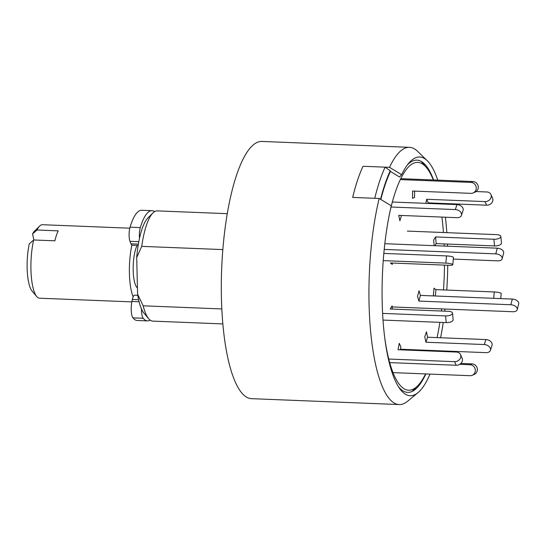 <?xml version="1.0" encoding="UTF-8"?>
<svg xmlns="http://www.w3.org/2000/svg" width="546" height="546" viewBox="0 0 546 546"><rect width="100%" height="100%" fill="white"/><g stroke="black" fill="none" stroke-linecap="round" stroke-linejoin="round"><path stroke-width="0.82" d="M379.183 198.471L391.277 205.815A119.458 32.528 -87.7 0 0 399.488 388.302A119.458 32.528 -87.7 0 0 418.024 392.622L407.657 401.208A128.713 35.046 92.3 0 1 399.194 404.559A128.713 35.046 92.3 0 1 369.062 304.17A128.713 35.046 92.3 0 1 379.183 198.471L352.661 197.413A128.713 35.046 -87.7 0 1 363.022 166.277L389.537 167.335A128.713 35.046 92.3 0 1 409.445 147.331A128.713 35.046 92.3 0 1 417.615 151.338L427.265 160.722A119.458 32.528 -87.7 0 1 437.742 180.139M380.835 199.474A123.198 33.545 92.3 0 1 390.424 171.458L399.542 177L401.631 174.679L389.537 167.335M401.631 174.679A119.458 32.528 -87.7 0 1 408.449 163.554A119.458 32.528 -87.7 0 1 427.265 160.722M443.393 203.467A119.458 32.528 -87.7 0 1 443.495 204.054M445.386 217.212A119.458 32.528 -87.7 0 1 446.833 232.657M447.454 244.062A119.458 32.528 -87.7 0 1 447.536 246.198M447.747 265.247A119.458 32.528 -87.7 0 1 446.758 290.062M445.031 309.029A119.458 32.528 -87.7 0 1 444.778 311.159M443.25 322.468A119.458 32.528 -87.7 0 1 440.581 337.756M437.646 350.723A119.458 32.528 -87.7 0 1 437.503 351.296M430.009 374.099A119.458 32.528 -87.7 0 1 418.024 392.622M407.227 165.124A116.223 31.648 -87.7 0 1 424.324 163.752A116.223 31.648 -87.7 0 1 433.572 179.975M425.846 373.935A116.223 31.648 -87.7 0 1 415.329 389.366A116.223 31.648 -87.7 0 1 398.396 386.636M409.445 147.331L261.827 141.441A128.713 35.046 92.3 0 0 221.437 298.287A128.713 35.046 92.3 0 0 251.57 398.669L399.194 404.559M221.833 308.947L143.182 305.815A55.166 15.022 92.3 0 0 148.689 318.7A55.166 15.022 92.3 0 0 152.846 321.123L222.864 323.915M227.259 213.677L157.241 210.886A55.166 15.022 92.3 0 0 152.907 212.967A55.166 15.022 92.3 0 0 141.728 246.362L222.829 249.59M141.728 246.362L136.705 257.596L137.592 294.157L143.182 305.815M137.592 294.157A49.645 13.52 92.3 0 0 144.021 313.22L148.689 318.7M152.907 212.967L147.816 218.059A49.645 13.52 92.3 0 0 136.705 257.596M141.475 308.947A11.036 3.003 92.3 0 0 143.195 318.263A55.166 15.022 92.3 0 0 147.543 320.911A55.166 15.022 92.3 0 0 150.232 320.154M154.552 211.65A55.166 15.022 92.3 0 0 151.938 210.674A55.166 15.022 92.3 0 0 140.315 227.6A9.193 2.505 92.3 0 0 139.51 238.24M151.938 210.674L141.687 210.265A55.166 15.022 92.3 0 0 130.057 227.191A9.193 2.505 92.3 0 0 130.003 241.318L138.807 241.673M139.094 301.754L131.927 301.467A11.036 3.003 92.3 0 0 132.944 317.854A55.166 15.022 92.3 0 0 137.292 320.502L147.543 320.911M131.927 301.467L132.35 299.447L138.616 299.699M137.776 295.297L134.657 295.174A9.193 2.505 92.3 0 0 132.35 299.447M138.37 244.13L130.992 243.837A9.193 2.505 92.3 0 0 132.255 245.256L138.145 245.488M130.992 243.837L130.003 241.318M384.213 249.42L495.788 253.87A5.515 3.317 14.6 0 1 502.156 258.749A5.515 3.317 14.6 0 1 497.856 260.851L453.303 259.077M384.828 243.7L497.269 248.184A5.515 3.317 14.6 0 1 503.637 253.064L502.156 258.749M391.059 207.009L455.323 209.575A5.515 3.863 18.4 0 1 461.431 215.37A5.515 3.863 18.4 0 1 457.063 217.677L398.723 215.356L399.884 220.755L401.474 215.465M392.349 202.013L456.982 204.593A5.515 3.863 18.4 0 1 463.083 210.387L461.431 215.37M444.485 265.117A114.005 31.04 -87.7 0 1 443.495 289.933M441.721 308.899A114.005 31.04 -87.7 0 1 441.461 311.029M439.878 322.338A114.005 31.04 -87.7 0 1 437.08 337.612M433.974 350.573A114.005 31.04 -87.7 0 1 433.817 351.146M425.566 373.921A114.005 31.04 -87.7 0 1 417.581 385.906A114.005 31.04 -87.7 0 1 384.869 338.691M389.919 211.848A114.005 31.04 -87.7 0 1 426.29 167.383A114.005 31.04 -87.7 0 1 433.299 179.962M439.707 203.324A114.005 31.04 -87.7 0 1 439.817 203.904M441.885 217.076A114.005 31.04 -87.7 0 1 443.454 232.528M444.137 243.925A114.005 31.04 -87.7 0 1 444.226 246.069M390.424 171.458L390.274 170.768A124.119 33.797 92.3 0 0 380.555 199.31M385.121 167.158L363.022 166.277A128.713 35.046 92.3 0 0 352.661 197.413L374.761 198.294A128.713 35.046 -87.7 0 1 385.121 167.158L390.274 170.768M383.244 260.626L445.857 263.117A5.515 0.983 5.2 0 1 452.784 264.708A5.515 0.983 5.2 0 1 448.723 265.288L390.383 262.96L392.294 264.4L392.424 263.042M383.831 253.412L446.519 255.91A5.515 0.983 5.2 0 1 453.446 257.5L452.784 264.708M392.369 309.07L392.089 305.91L390.158 308.981L448.498 311.309A5.515 2.266 -5.1 0 1 452.538 313.124A5.515 2.266 -5.1 0 1 445.597 315.909L382.616 313.397M383.026 320.072L446.184 322.59A5.515 2.266 -5.1 0 0 453.132 319.799L452.538 313.124M400.334 349.815L400.887 346.915L399.269 343.318L398.054 349.727L456.395 352.047A5.515 4.655 -24.2 0 1 460.517 354.6A5.515 4.655 -24.2 0 1 459.636 359.425A5.515 4.655 -24.2 0 1 454.565 361.664L388.752 359.036M389.701 362.612L456.183 365.26A5.515 4.655 -24.2 0 0 461.247 363.022A5.515 4.655 -24.2 0 0 462.128 358.196L460.517 354.6M393.024 372.625L470.01 375.696A5.515 5.262 -112.9 0 0 475.225 369.28A5.515 5.262 -112.9 0 0 470.065 364.748L459.712 364.332M472.181 375.3L474.208 374.447A5.515 5.262 -112.9 0 0 472.085 363.889L460.858 363.445M426.44 331.832L424.781 336.814L425.941 342.219L427.593 337.237L426.44 331.832M400.443 349.235L486.022 352.648A5.515 3.863 -161.6 0 0 490.383 350.341A5.515 3.863 -161.6 0 0 484.282 344.546L425.941 342.219M490.383 350.341L492.042 345.359A5.515 3.863 -161.6 0 0 485.94 339.564L427.593 337.237M500.737 298.601L501.201 293.543A5.515 0.983 -174.8 0 0 494.273 291.953L435.933 289.633L434.022 288.186L433.36 295.393L434.097 295.946M435.353 295.993L435.933 289.633M407.377 231.088L496.812 234.65A5.515 2.266 174.9 0 1 500.859 236.466A5.515 2.266 174.9 0 1 493.912 239.257L435.572 236.93L433.64 240.001L434.138 245.666M500.859 236.466L501.453 243.147A5.515 2.266 174.9 0 1 494.505 245.932L436.165 243.612L435.572 236.93M434.848 245.693L436.165 243.612M476.092 191.55L486.82 191.98A5.515 4.655 155.8 0 1 490.936 194.526L492.553 198.13A5.515 4.655 155.8 0 1 491.673 202.955A5.515 4.655 155.8 0 1 486.609 205.194L428.262 202.866L426.651 199.27L425.873 203.351M428.153 203.44L428.262 202.866M490.936 194.526A5.515 4.655 155.8 0 1 490.055 199.351A5.515 4.655 155.8 0 1 484.991 201.59L426.651 199.27M400.314 179.586L470.973 182.398A5.515 5.262 67.1 0 1 473.089 192.956A5.515 5.262 67.1 0 1 470.918 193.352L412.578 191.025L412.537 198.321L414.564 197.468L414.591 191.107M400.757 178.665L472.993 181.545A5.515 5.262 67.1 0 1 475.116 192.103L473.089 192.956M419.021 290.745L417.54 296.43L418.918 301.085L420.393 295.4L419.021 290.745M392.178 306.927L512.912 311.739A5.515 3.317 -165.4 0 0 517.219 309.63L518.7 303.945A5.515 3.317 -165.4 0 0 512.325 299.065L420.393 295.4M517.219 309.63A5.515 3.317 -165.4 0 0 510.844 304.75L418.918 301.085M36.78 296.594L32.112 291.114A31.258 8.511 -87.7 0 1 29.266 243.912L33.681 239.974A36.773 10.012 92.3 0 0 30.938 269.526A36.773 10.012 92.3 0 0 36.78 296.594A36.773 10.012 92.3 0 0 39.551 298.205L131.845 301.883M137.114 245.447A22.987 6.259 92.3 0 0 133.19 270.427A22.987 6.259 92.3 0 0 137.442 287.919M131.873 245.134A36.773 10.012 92.3 0 0 129.416 273.45A36.773 10.012 92.3 0 0 133.135 296.819M129.791 228.194L42.479 224.713A36.773 10.012 92.3 0 0 39.585 226.105A36.773 10.012 92.3 0 0 36.992 230.009L32.583 233.947A31.258 8.511 -87.7 0 1 34.5 231.197L39.585 226.105M33.681 239.974L54.893 240.82A36.773 10.012 -87.7 0 1 58.21 230.856L36.992 230.009M32.583 233.947L33.872 239.981M140.315 227.6L130.057 227.191M143.195 318.263L132.944 317.854M497.269 248.184L495.788 253.87M455.323 209.575L456.982 204.593M445.857 263.117L446.519 255.91M446.184 322.59L445.597 315.909M456.183 365.26L454.565 361.664M470.065 364.748L472.085 363.889M484.282 344.546L485.94 339.564M493.693 298.321L494.273 291.953M494.505 245.932L493.912 239.257M486.609 205.194L484.991 201.59M470.973 182.398L472.993 181.545M510.844 304.75L512.325 299.065M426.29 167.383L421.157 161.357M417.581 385.906L411.984 391.502"/></g></svg>
